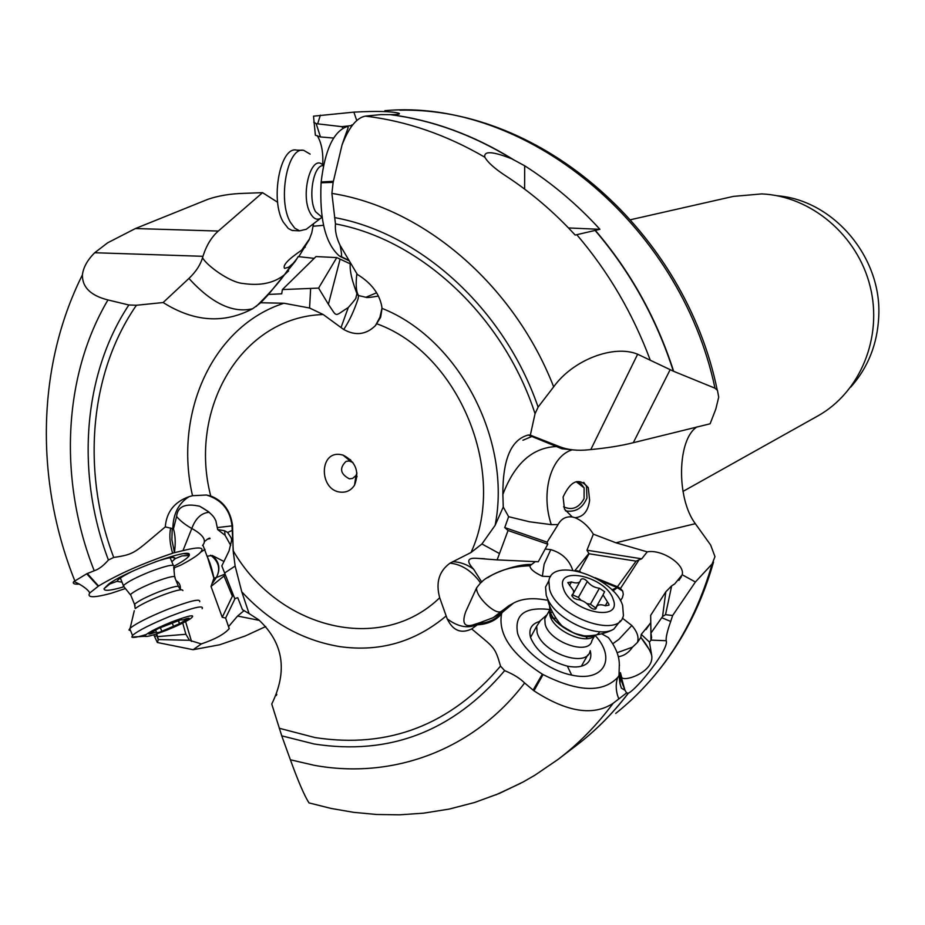 <?xml version="1.0" encoding="UTF-8"?>
<svg xmlns="http://www.w3.org/2000/svg" width="925" height="925" viewBox="0 0 925 925"><rect width="100%" height="100%" fill="white"/><g stroke="black" fill="none" stroke-linecap="round" stroke-linejoin="round"><path stroke-width="1.39" d="M682.985 491.418L817.538 416.1C859.984 392.709 883.017 337.66 870.159 286.438C857.544 235.181 810.878 195.961 761.714 193.915L733.398 196.389L630.769 219.676M777.185 195.753C833.321 200.054 881.953 257.104 878.75 316.419C877.467 343.938 868.112 367.514 850.711 387.147M244.165 610.546L237.575 616.05L228.579 626.595L229.192 628.584C224.683 634.007 215.398 639.129 201.326 643.927L193.14 649.708L157.366 642.505L153.758 634.804M276.298 695.507L276.783 694.351M265.741 626.537L245.252 635.972L219.618 644.794L193.14 649.708M202.529 257.728C200.482 264.827 195.95 271.73 188.931 278.448L163.135 302.533L136.426 305.262L128.852 304.984L107.959 299.943C90.754 295.63 82.244 287.293 82.406 274.933C83.319 267.406 87.424 260.006 94.72 252.733L107.624 242.824L135.443 228.533L207.963 199.28C218.462 195.718 230.279 193.753 243.414 193.36L262.55 192.666L218.312 231.053C211.524 237.008 206.402 245.437 202.957 256.306L202.529 257.728C206.506 265.359 229.932 282.715 243.46 283.524C260.457 285.998 274.135 283.062 284.507 274.713L288.612 270.898M201.326 643.927L189.498 640.297L158.383 639.557L157.366 642.505M156.707 633.856L158.383 639.557M277.65 202.286L262.55 192.666M615.911 542.778L647.234 551.855L641.73 558.804L586.959 550.225L593.353 534.153L615.911 542.778L695.334 523.689L710.666 545.056L714.967 556.63L712.134 563.926L695.392 581.998L672.637 615.518L670.706 621.45C667.283 631.151 665.78 637.568 666.208 640.713C669.596 648.552 636.782 689.53 628.376 693.149L626.583 692.941L613.125 703.312C593.283 716.343 566.886 712.181 533.945 690.813L524.614 682.962C519.931 678.268 513.283 674.163 504.657 670.648L500.529 666.116C494.84 646.332 494.517 648.182 471.704 628.942C461.043 633.995 452.88 630.63 447.203 618.871L439.699 597.758C380.557 655.108 278.02 628.491 233.146 550.653L235.135 566.054L241.749 591.78L249.091 613.587L258.63 619.75C283.512 642.898 287.883 670.995 271.753 704.029L281.743 735.837L290.381 759.772C298.127 781.151 304.313 795.5 308.938 802.831M232.626 530.187L227.642 532.453C232.927 540.801 232.36 536.72 229.053 550.918L221.827 565.892L234.753 598.625L237.748 597.712L242.489 609.737L249.091 613.587M202.98 545.218L207.05 556.226C209.883 562.157 212.183 569.488 213.929 578.206L211.027 586.462L222.231 617.276L232.372 596.209L233.562 595.631M235.089 598.51L225.619 618.073L229.227 628.722M176.051 580.576C179.346 582.634 180.768 585.537 180.317 589.306M174.571 567.626L174.027 570.459M205.003 549.415L200.748 552.144M225.619 618.073L222.231 617.276M79.504 584.091C74.405 584.427 72.439 583.64 73.618 581.732L86.696 573.801L94.223 570.76C98.767 569.28 103.496 565.695 108.422 560.018L113.717 557.451C135.235 554.214 133.674 553.37 165.274 526.903C166.512 511.918 174.443 501.836 189.082 496.679L192.516 495.696L206.448 495.014L210.727 495.985C223.168 500.83 230.441 510.635 232.533 525.423L233.146 550.653M305.25 247.067L301.642 250.201C288.068 259.428 282.403 265.487 284.623 268.4L288.716 267.152L294.821 261.96M323.53 225.318L313.032 226.243L311.748 232.938L309.204 239.667L298.775 256.688M356.877 273.615C355.558 284.657 356.125 291.953 358.576 295.491L358.091 298.787C354.021 310.985 349.234 321.229 343.742 329.497L341.013 327.554L348.297 307.516C354.344 300.66 356.9 297.341 355.963 297.584L356.911 293.757C356.726 292.45 349.199 275.002 350.228 263.822L336.769 257.589L318.605 288.091L282.391 289.583L281.709 293.803L268.504 294.439L295.179 261.393L298.197 256.607L314.188 258.364M313.032 226.243L313.459 224.752M292.161 264.608L296.89 258.699M322.698 164.939C323.392 152.729 321.599 142.982 317.298 135.709M333.613 138.045L320.466 136.958L315.39 135.247L313.506 116.168L353.87 112.133C376.394 110.931 391.402 111.289 398.872 113.208C400.664 114.11 397.947 114.596 390.732 114.654L380.88 114.608L365.375 116.122C356.634 117.729 348.852 127.384 342.007 145.075L333.127 182.387L321.091 182.78L321.16 181.971C324.953 149.919 333.543 131.466 346.944 126.598C349.072 127.615 349.049 124.077 342.007 145.075M343.059 128.136L341.799 126.656L316.177 123.672L313.748 122.146M390.304 114.654C432.16 120.123 472.675 134.842 511.849 158.834L524.683 165.783C552.225 183.347 577.304 204.517 599.92 229.308L568.505 227.955M595.376 230.429C630.561 271.534 656.657 318.501 673.666 371.318L650.287 360.241C632.862 313.471 608.361 271.626 576.772 234.696L599.92 229.308M673.666 371.318L714.99 388.188L717.442 390.373L718.713 397.149L715.811 409.093L710.111 423.789L633.278 442.717C621.346 445.723 607.182 448.001 590.798 449.573L637.649 354.229C613.923 344.297 572.922 359.848 553.67 386.847L538.107 407.104L535.055 413.695C503.385 316.246 420.875 239.691 335.463 223.896C334.873 230.637 336.411 237.771 340.088 245.31L357.328 274.436C370.913 282.715 379.007 293.109 381.62 305.608L382.048 308.372C458.627 338.596 511.999 440.173 495.129 525.319L503.258 507.027L502.865 494.459C514.809 463.067 533.008 447.087 557.463 446.509L560.087 446.868L530.337 435.143L528.291 435.016C511.19 439.456 502.714 459.262 502.865 494.459M695.334 523.689C676.175 498.286 677.192 439.178 697.045 426.853M647.234 551.855C661.629 549.022 685.205 564.354 682.211 574.76L695.392 581.998M682.211 574.76L674.707 583.929L671.666 585.849L665.526 614.674L672.637 615.518M671.666 585.849L665.827 591.792L650.668 615.333L650.934 633.105L662.554 616.536L665.526 614.674M650.934 633.105L651.593 637.556L651.038 640.123L666.208 640.713M624.872 690.004L621.461 677.817C620.351 677.782 621.542 681.945 625.046 690.304L626.583 692.941M651.038 640.123L649.442 642.089L651.651 655.154C654.9 671.885 623.716 682.407 621.658 677.308L621.461 677.817M520.81 783.232L495.8 794.899M621.658 677.308L620.444 672.66L619.993 683.668L619.022 675.643L617.611 677.562C602.661 692.998 577.813 692.004 543.067 674.568L542.351 674.163C511.56 654.299 497.962 634.215 501.547 613.911C495.569 620.687 487.498 624.317 477.323 624.803L471.704 628.942M542.351 674.163L533.066 690.131M477.323 624.803L480.399 622.502L472.502 625.08C464.165 627.185 461.887 622.779 465.657 611.864L476.629 587.791L480.538 582.958L478.549 580.195C470.224 569.916 460.719 564.227 450.036 563.152C439.028 571.13 435.583 582.669 439.699 597.758M450.036 563.152L471.01 552.514L481.937 543.969L495.129 525.319M343.742 329.497C355.524 336.041 366.092 334.746 375.446 325.6L380.649 317.24L382.048 308.372M341.013 327.554L323.241 314.546L309.586 308.013L283.952 303.238L260.723 302.752L252.687 308.719C223.781 324.004 193.938 321.935 163.135 302.533M340.134 454.487C318.709 451.319 319.287 490.562 340.597 492.135C346.54 492.632 351.176 490.319 354.518 485.186C359.686 471.704 355.836 461.667 342.99 455.077L340.134 454.487M227.642 532.453L224.567 530.73L217.664 529.562L215.837 520.659C214.877 519.908 214.982 514.589 199.638 506.241L208.645 511.768M217.664 529.562L225.076 535.286L230.764 545.449M224.058 561.521L212.287 555.509C219.422 561.799 220.763 569.141 216.323 577.535L225.052 574.078M207.05 556.226L212.287 555.509M209.235 512.277C201.419 512.878 195.603 518.278 191.799 528.487C203.419 534.928 206.992 540.593 202.529 545.472M165.274 526.903L173.461 528.869L176.594 516.508C177.577 506.495 185.254 503.073 199.638 506.241M170.639 528.013C169.159 535.494 169.83 543.912 172.628 553.266C143.109 563.175 118.423 574.09 98.559 586.011L87.32 573.535M173.461 528.869C175.403 535.413 175.727 543.276 174.443 552.468L171.9 539.842L172.212 528.441M174.443 552.468L172.628 553.266M173.784 567.962L180.942 565.048C189.625 560.469 195.776 556.607 199.384 553.474C205.847 547.276 200.378 546.328 182.977 550.629L191.799 528.487C185.243 524.799 180.178 520.81 176.594 516.508M182.977 550.629L174.374 552.711M125.395 588.543L111.162 593.283C93.807 597.955 86.672 597.851 89.76 592.994L98.559 586.011M123.094 587.028C110.214 590.751 103.854 591.306 104.039 588.682L108.618 584.114C125.788 571.153 188.631 548.109 189.324 554.329L189.278 555.474C188.029 557.81 183.069 561.313 174.386 565.996M98.177 586.253L86.696 573.801M133.905 570.586C125.627 574.541 120.273 577.72 117.822 580.102L116.966 581.339L122.031 582.195M171.83 561.787L175.068 558.723C175.38 556.295 168.801 557.336 155.319 561.833M268.504 294.439L260.723 302.752M282.391 289.583L316.015 256.572L336.769 257.589M348.297 307.516C333.74 316.593 337.706 317.876 328.398 304.29L318.605 288.091M350.228 263.822L351.373 264.284M359.05 295.688L365.872 297.283L376.556 292.82M378.302 296.069C370.59 297.434 366.45 297.838 365.872 297.283M530.337 435.143L535.055 413.695M560.087 446.868C568.389 449.978 577.905 450.949 588.658 449.781L590.798 449.573M335.463 223.896L331.89 193.406L333.127 182.387M348.852 260.237L339.255 255.901C325.45 243.691 319.403 219.317 321.091 182.78M349.211 260.827L340.388 256.595L348.875 260.272M340.388 256.595L339.255 255.901M347.326 133.165L346.493 132.183M341.799 126.656L352.205 125.511M356.749 120.551L353.87 112.133M352.679 124.91L351.662 125.014M511.849 158.834C492.667 151.284 483.659 150.74 484.816 157.204L485.001 157.539C487.995 162.499 494.308 168.211 503.952 174.686C529.921 191.487 553.659 211.594 575.153 235.042L576.772 234.696M637.649 354.229L650.287 360.241M321.16 181.971L333.289 181.288M593.353 534.153C588.485 526.337 582.392 520.856 575.072 517.688C583.374 516.982 588.231 511.132 589.618 500.124L588.277 487.718C579.339 477.138 570.945 480.237 563.094 497.014L564.481 509.097L572.263 516.971L575.072 517.688M572.274 449.816C550.56 456.141 540.582 493.071 551.3 524.648L558.064 524.556C561.255 518.752 565.984 516.231 572.263 516.971M641.73 558.804L639.082 559.775L620.455 588.497L617.426 586.751L636.099 561.14L589.052 553.774L586.959 550.225M545.183 549.045L550.803 549.623C561.938 552.965 569.245 559.822 572.725 570.205M557.798 525.088L547.103 542.154L547.808 544.189L508.045 530.522L504.749 527.562L508.634 516.693L503.258 507.027M583.744 482.364L586.508 486.353L586.959 498.043C582.507 508.311 575.315 512.577 565.406 510.831M563.602 506.808C572.078 510.669 578.9 507.929 584.08 498.61L584.103 487.845L581.073 483.821L576.553 481.601M636.099 561.14L639.082 559.775M589.052 553.774L579.293 571.338L580.472 571.823M617.426 586.751L595.018 577.697M579.015 571.43L577.709 570.887L579.293 571.338M620.455 588.497L622.664 591.063L623.3 594.255L622.317 597.862L620.409 600.649M622.352 618.12L631.833 625.52C637.29 631.763 639.14 637.441 637.383 642.54L640.828 637.406L641.256 634.377L650.784 622.768M649.442 642.089L641.256 634.377M651.339 652.611L640.852 637.36C646.309 644.089 649.905 650.009 651.651 655.154M619.426 665.48L619.311 664.728C619.392 656.218 615.772 647.176 608.442 637.626L602.152 634.076M637.383 642.54L632.48 647.153C628.722 652.692 624.017 655.871 618.362 656.704M619.993 683.668L621.38 688.142L625.046 690.304M543.067 674.568L533.945 690.813M617.611 677.562C615.437 684.396 615.83 691.507 618.779 698.895M546.525 600.105C533.02 597.562 522.047 598.533 513.618 603.042L501.905 612.732L501.547 613.911M619.022 675.643L619.311 664.728M594.995 635.302C616.721 658.369 604.048 682.442 571.685 675.1C548.34 670.463 522.937 650.761 517.63 633.452C514.231 614.697 524.764 606.696 549.242 609.482M493.337 617.553L508.588 605.887L513.618 603.042M480.399 622.502L492.933 617.761L501.905 612.732M501.801 612.789C496.147 619.16 488.55 622.745 479.023 623.554M507.848 607.586L501.292 611.298C495.869 615.911 475.242 596.22 476.629 587.791M452.764 561.706C460.095 561.914 467.033 564.412 473.6 569.187L481.74 582.033L480.538 582.958M550.595 576.61L542.374 576.252C534.188 572.448 530.037 568.956 529.909 565.811C513.225 566.192 499.142 570.158 487.66 577.709M473.6 569.187C466.235 561.244 467.287 557.625 476.757 558.33L497.141 559.891L508.045 530.522M551.3 524.648L529.435 521.769L508.634 516.693M547.103 542.154L504.749 527.562M497.141 559.891L538.281 561.764L547.808 544.189M535.309 561.625L529.909 565.811M481.74 582.033C486.677 575.581 514.913 563.822 531.69 564.47M577.709 570.887L576.31 570.817M611.83 589.815L617.565 587.491L597.827 579.27M617.114 652.715L632.48 647.153M539.183 621.6C531.239 624.097 528.395 629.497 530.661 637.799C536.708 651.616 548.953 661.063 567.383 666.15C575.882 667.792 582.357 666.937 586.808 663.595C590.555 660.462 591.676 656.149 590.196 650.622M665.827 591.792L662.554 616.536M320.466 136.958L316.177 123.672M357.108 294.878L358.576 295.491M210.426 555.254L211.929 556.226C219.063 562.458 220.52 569.557 216.323 577.535L213.929 578.206M211.027 586.462L225.376 574.899M232.372 596.209L224.232 576.518M356.981 473.033L355.986 475.531L352.598 478.433L349.373 478.838C340.261 473.982 339.163 468.154 346.066 461.367L349.164 460.997L352.911 462.454M182.722 623.057L185.89 634.272L189.498 640.297M185.89 634.272L157.666 636.597M310.129 154.105L303.747 150.359C287.502 146.069 277.269 200.286 290.415 222.335L294.717 228.163L299.608 230.834L306.244 229.284L320.328 218.52M302.197 150.312L296.613 150.127C280.263 145.849 269.996 199.997 283.223 222.012L288.242 228.429L291.768 230.337L294.902 230.626M124.447 587.375L123.418 585.618C127.315 581.929 136.368 577.223 150.567 571.5C167.437 565.256 175.23 563.718 173.923 566.898M131.119 595.966L130.517 594.497C133.963 591.306 141.941 587.178 154.452 582.126C169.287 576.587 176.132 575.177 174.964 577.905L178.375 586.242M130.575 630.7L128.968 629.983L130.159 628.202C136.252 623.334 148.705 617.067 167.506 609.402C189.926 600.845 200.656 598.278 199.684 601.712M146.023 634.562C137.733 637.128 133.003 637.961 131.847 637.059L132.495 635.406C138.056 630.677 150.659 624.282 170.292 616.235C193.522 607.355 204.136 604.857 202.124 608.731M171.021 622.178C190.076 615.021 196.528 613.888 190.388 618.79C185.15 622.086 177.403 625.82 167.148 629.994C154.371 635.001 146.936 637.094 144.832 636.308C145.56 633.868 154.29 629.15 171.021 622.178M179.508 623.693L189.024 618.178L186.896 618.571C182.734 620.028 180.942 620.351 181.52 619.519L158.452 628.433L148.971 634.122L151.18 633.718C155.435 632.214 157.273 631.879 156.683 632.712L159.343 632.318L179.508 623.693M590.15 650.807C587.259 668.532 541.9 652.992 537.101 632.457L536.685 626.225L540.489 620.513M550.884 617.9L555.671 618.351M585.698 636.284L587.306 638.608M594.752 635.591L591.942 640.505C589.479 656.068 549.496 642.343 545.183 624.317L544.79 618.802L547.068 614.686M549.462 613.032L551.994 612.107M620.328 620.802L613.842 629.081C598.371 639.325 555.937 619.808 547.427 598.429L546.224 595.272L545.542 587.028L548.918 580.669M622.641 605.482L623.415 615.437C619.704 639.314 556.445 617.137 549.554 589.202L548.86 580.969C551.786 556.191 614.373 577.304 622.641 605.482M563.348 588.219C554.942 564.77 606.395 576.576 613.183 599.365C622.814 623.184 569.788 611.633 563.348 588.219M599.412 588.242C594.44 587.687 590.428 585.409 587.352 581.432C584.519 578.634 582.299 578.067 580.68 579.721L580.588 580.414C579.559 583.143 576.518 583.652 571.477 581.952L567.8 582.588L573.477 590.485L573.65 592.59L571.928 595.908L573.928 598.313L577.212 599.493C582.276 600.036 586.357 602.348 589.468 606.43C592.312 609.274 594.567 609.864 596.232 608.176L596.347 607.309C597.423 604.58 600.441 604.06 605.401 605.748L608.997 605.147L608.916 604.233L603.042 594.902L604.592 591.665L599.412 588.242L590.416 604.21L595.654 607.956M572.54 594.868L578.414 597.411L580.946 600.209M586.832 603.528L590.416 604.21M237.575 616.05L259.416 620.397M157.157 635.186L154.625 636.712M218.312 231.053L135.443 228.533M615.715 713.441C661.71 676.73 693.843 626.896 712.134 563.926M628.376 693.149C614.096 711.903 598.093 728.299 580.368 742.336L579.975 742.648M446.07 616.05C415.071 642.019 379.655 652.206 339.799 646.621C302.475 640.389 269.788 622.109 241.749 591.78M279.211 728.241L315.009 737.572C388.546 748.868 450.382 725.05 500.529 666.116M224.625 573.003L235.135 566.054M232.533 593.006L232.903 595.954M185.578 621.577L191.533 641.43M94.223 570.76C58.599 480.954 62.715 376.44 107.959 299.943M202.957 256.306L94.72 252.733M317.703 123.753L320.362 115.128M714.99 388.188C679.968 222.335 524.036 97.946 384.869 110.665M390.732 114.654C432.9 120.181 473.692 135.096 513.097 159.412M669.931 370.127L633.278 442.717M661.814 617.75L670.706 621.45M628.214 693.23C612.743 713.568 595.261 731.132 575.778 745.897L559.058 758.65M308.915 802.877L331.115 808.45L353.685 812.347L376.544 814.486L399.565 814.821L423.558 813.168L449.261 809.063L474.618 802.484L499.361 793.43L523.261 781.914L534.951 775.173L557.937 759.506C578.564 743.862 596.96 725.131 613.125 703.312M524.614 682.962C473.762 750.418 392.235 779.706 314.222 765.299L290.381 759.772M281.743 735.837L314.176 744.001C389.668 755.713 453.158 731.27 504.657 670.648M479.705 623.034L479.081 623.485C469.484 629.046 458.858 627.508 447.203 618.871M376.903 323.831C458.881 353.257 508.114 472.606 471.01 552.514M210.727 495.985C188.006 408.873 241.61 316.743 323.241 314.546M217.664 527.539L232.557 525.816M172.825 528.637C173.16 513.849 178.583 503.2 189.082 496.679M136.426 305.262C89.135 373.376 81.423 472.224 113.717 557.451M192.516 495.696C173.414 413.463 212.553 326.051 283.952 303.238M116.966 581.339L109.867 583.941L104.039 588.682M189.278 555.474L181.89 555.902L175.068 558.723L173.842 557.44M128.852 304.984C82.568 374.81 75.769 474.213 108.422 560.018M188.931 278.448C211.686 303.4 232.938 313.494 252.687 308.719M310.638 288.473L309.586 308.013M339.972 259.659L328.398 304.29M538.107 407.104C504.437 309.216 420.748 233.239 334.572 217.583M524.614 189.093L524.683 165.783M595.122 230.487C630.272 271.557 656.357 318.466 673.377 371.226M484.816 157.204C446.081 134.692 406.272 120.99 365.375 116.122M331.89 193.406C423.176 207.628 513.687 284.357 553.67 386.847M574.945 570.552L588.89 553.404M619.634 587.953L617.565 587.491L622.294 590.474M481.937 543.969L499.419 553.532M542.374 576.252L544.154 564.123L550.803 549.623M617.565 587.491L612.905 590.89M612.708 643.765L618.848 639.383L631.833 625.52M567.383 666.15L571.685 675.1M212.657 583.016L216.323 577.535M315.517 211.675L322.073 217.294C317.749 220.821 313.818 219.445 310.291 213.166C299.665 194.632 311.794 151.735 323.496 165.679C313.506 164.083 307.586 197.823 315.517 211.675M182.919 590.589C182.572 588.612 175.056 590.416 160.383 595.989C148.243 600.903 139.86 605.089 135.223 608.569L134.507 604.326C137.975 601.181 145.965 597.064 158.476 591.988C173.31 586.415 180.132 584.958 178.941 587.618L180.907 589.745M130.159 628.202L134.275 610.708M130.517 594.497L135.085 605.736M186.006 618.883L186.318 619.646M172.2 622.964L173.634 626.468M160.245 627.393L161.794 631.208M150.891 633.024L151.18 633.718M594.706 635.602C586.253 645.407 553.717 630.908 549.993 615.622L549.577 610.199M549.589 610.118L550.248 608.199M599.782 631.694C592.809 644.598 554.445 628.954 550.178 611.367L549.589 606.418M578.414 597.411L587.352 581.432M605.297 605.702L607.286 602.198M595.712 608.904L596.267 607.933M571.858 595.388L572.39 594.428M569.523 585.467L571.477 581.952M522.903 440.254L532.777 436.103M158.314 639.903L156.302 633.995M207.385 556.769L213.929 578.333M74.694 580.553C35.104 481.335 36.364 366.878 82.383 274.922M256.098 306.545C268.134 294.728 277.604 284.114 284.507 274.713L290.762 265.764M301.642 250.201L309.54 238.904M399.866 110.179C541.888 107.08 684.928 232.383 717.245 390.084M580.368 742.336L578.472 743.827M475.6 626.075L480.283 622.571M233.424 553.659L232.013 525.955C230.198 510.033 221.676 499.72 206.448 495.014M225.076 535.286L224.567 530.73M207.142 539.252L210.033 538.616C210.102 537.471 208.426 538.315 205.003 541.16M73.618 581.732C73.873 580.842 87.609 587.93 89.76 592.994M183.832 553.693L189.324 554.329M174.883 559.047L173.414 557.405M356.911 293.757L355.963 297.584M375.446 325.6L379.909 317.287L382.013 308.013M528.291 435.016L561.81 448.741L571.719 449.747M340.088 245.31C341.892 254.34 342.042 257.983 340.55 256.248L345.314 258.676M398.525 114.18L398.872 113.208M586.508 486.353L588.277 487.718M584.103 487.845L576.194 481.694M637.487 642.378L640.852 637.348M646.032 629.601L650.772 622.502M678.915 580.38L681.436 576.599M650.934 640.308L650.899 631.405M484.827 558.769L476.757 558.33M622.664 591.063L616.929 587.491L599.365 580.195M577.408 571.049L576.807 570.794M350.517 461.274L342.99 455.077M355.986 475.531L354.518 485.186M349.199 460.188L350.552 459.679M355.732 477.208L357.073 476.676M713.51 562.076C697.543 618.212 669.515 664.786 629.428 701.774M321.38 217.213L322.073 217.248L321.38 217.213M292.485 230.522L299.608 230.834M173.241 565.221L170.154 557.694M123.418 585.618L120.354 578.044M130.367 594.694L123.233 585.86M174.617 576.518L173.703 567.141M132.495 635.406L129.743 628.618M144.832 636.308L131.847 637.059M178.271 620.12L179.554 623.277M178.016 620.236L179.496 623.855M155.863 630.677L156.498 632.249M536.685 626.225L530.534 637.383M587.803 654.923L581.351 666.22M546.687 615.079L538.87 621.924M549.566 610.165L544.79 618.802M592.046 636.088C580.796 640.181 553.058 623.508 550.618 613.772L549.6 610.234M613.842 629.081C602.903 635.556 584.507 636.585 583.085 635.544L574.367 633.347L563.267 626.768C560.504 625.462 549.82 611.171 547.427 598.429M548.86 580.969L545.542 587.028M594.972 609.17L603.042 594.902M595.342 609.078L596.347 607.309M571.893 595.758L572.829 594.081M571.939 595.954L579.79 581.848"/></g></svg>
